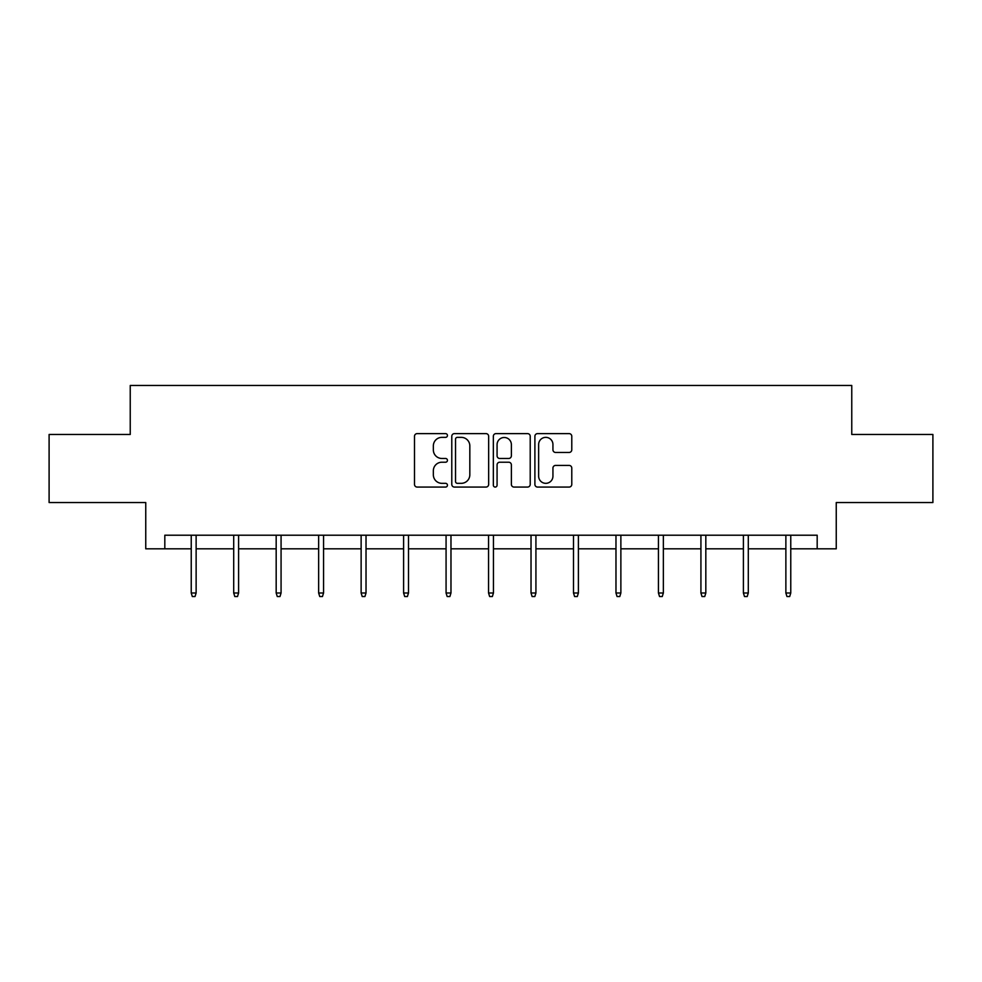 <?xml version="1.0" encoding="UTF-8"?>
<svg xmlns="http://www.w3.org/2000/svg" width="982" height="982" viewBox="0 0 982 982"><rect width="100%" height="100%" fill="white"/><g stroke="black" fill="none" stroke-linecap="round" stroke-linejoin="round"><path stroke-width="1.47" d="M447.436 435.492A1.866 1.866 0 0 0 445.57 433.614L417.166 433.614A2.676 2.676 0 0 0 414.502 436.29L414.502 484.396A2.676 2.676 0 0 0 417.166 487.072L445.57 487.072A1.866 1.866 0 0 0 447.436 485.194A1.866 1.866 0 0 0 445.57 483.328L441.888 483.328A8.556 8.556 0 0 1 433.344 474.772L433.344 470.771A8.556 8.556 0 0 1 441.888 462.215L445.57 462.215A1.866 1.866 0 0 0 447.436 460.337A1.866 1.866 0 0 0 445.57 458.471L441.888 458.471A8.556 8.556 0 0 1 433.344 449.916L433.344 445.914A8.556 8.556 0 0 1 441.888 437.358L445.57 437.358A1.866 1.866 0 0 0 447.436 435.492M569.106 452.457A2.676 2.676 0 0 0 571.782 449.781L571.782 436.29A2.676 2.676 0 0 0 569.106 433.614L537.571 433.614A2.676 2.676 0 0 0 534.895 436.29L534.895 484.396A2.676 2.676 0 0 0 537.571 487.072L569.106 487.072A2.676 2.676 0 0 0 571.782 484.396L571.782 468.095A2.676 2.676 0 0 0 569.106 465.419L555.603 465.419A2.676 2.676 0 0 0 552.94 468.095L552.94 476.172A7.144 7.144 0 0 1 545.783 483.328A7.144 7.144 0 0 1 538.639 476.172L538.639 444.502A7.144 7.144 0 0 1 545.783 437.358A7.144 7.144 0 0 1 552.94 444.502L552.94 449.781A2.676 2.676 0 0 0 555.603 452.457L569.106 452.457M164.816 548.828L164.816 535.215L817.184 535.215L817.184 548.828L836.247 548.828L836.247 502.538L932.9 502.538L932.9 434.474L851.762 434.474L851.762 385.472L130.238 385.472L130.238 434.474L49.1 434.474L49.1 502.538L145.753 502.538L145.753 548.828L191.232 548.828M488.655 436.29A2.676 2.676 0 0 0 485.992 433.614L454.457 433.614A2.676 2.676 0 0 0 451.781 436.29L451.781 484.396A2.676 2.676 0 0 0 454.457 487.072L485.992 487.072A2.676 2.676 0 0 0 488.655 484.396L488.655 436.29M496.008 433.614L527.543 433.614A2.676 2.676 0 0 1 530.219 436.29L530.219 484.396A2.676 2.676 0 0 1 527.543 487.072L514.052 487.072A2.676 2.676 0 0 1 511.377 484.396L511.377 464.891A2.676 2.676 0 0 0 508.701 462.215L499.752 462.215A2.676 2.676 0 0 0 497.076 464.891L497.076 485.194A1.866 1.866 0 0 1 495.21 487.072A1.866 1.866 0 0 1 493.345 485.194L493.345 436.29A2.676 2.676 0 0 1 496.008 433.614M196.13 548.828L233.704 548.828M238.601 548.828L276.175 548.828M281.073 548.828L318.647 548.828M323.557 548.828L361.13 548.828M366.028 548.828L403.602 548.828M408.5 548.828L446.073 548.828M450.971 548.828L488.545 548.828M493.455 548.828L531.029 548.828M535.927 548.828L573.5 548.828M578.398 548.828L615.972 548.828M620.87 548.828L658.443 548.828M663.353 548.828L700.927 548.828M705.825 548.828L743.399 548.828M748.296 548.828L785.87 548.828M790.768 548.828L817.184 548.828M457.391 437.358A1.866 1.866 0 0 0 455.525 439.224L455.525 481.45A1.866 1.866 0 0 0 457.391 483.328L461.27 483.328A8.556 8.556 0 0 0 469.826 474.772L469.826 445.914A8.556 8.556 0 0 0 461.27 437.358L457.391 437.358M511.377 444.637A7.144 7.144 0 0 0 504.232 437.493A7.144 7.144 0 0 0 497.076 444.637L497.076 455.795A2.676 2.676 0 0 0 499.752 458.471L508.701 458.471A2.676 2.676 0 0 0 511.377 455.795L511.377 444.637M191.232 592.993L192.312 596.528L195.037 596.528L196.13 592.993L191.232 592.993L191.232 535.215M196.13 592.993L196.13 535.215M233.704 592.993L234.796 596.528L237.509 596.528L238.601 592.993L233.704 592.993L233.704 535.215M238.601 592.993L238.601 535.215M276.175 592.993L277.268 596.528L279.993 596.528L281.073 592.993L276.175 592.993L276.175 535.215M281.073 592.993L281.073 535.215M318.647 592.993L319.739 596.528L322.464 596.528L323.557 592.993L318.647 592.993L318.647 535.215M323.557 592.993L323.557 535.215M361.13 592.993L362.211 596.528L364.936 596.528L366.028 592.993L361.13 592.993L361.13 535.215M366.028 592.993L366.028 535.215M403.602 592.993L404.694 596.528L407.407 596.528L408.5 592.993L403.602 592.993L403.602 535.215M408.5 592.993L408.5 535.215M446.073 592.993L447.166 596.528L449.891 596.528L450.971 592.993L446.073 592.993L446.073 535.215M450.971 592.993L450.971 535.215M488.545 592.993L489.637 596.528L492.363 596.528L493.455 592.993L488.545 592.993L488.545 535.215M493.455 592.993L493.455 535.215M531.029 592.993L532.109 596.528L534.834 596.528L535.927 592.993L531.029 592.993L531.029 535.215M535.927 592.993L535.927 535.215M573.5 592.993L574.593 596.528L577.306 596.528L578.398 592.993L573.5 592.993L573.5 535.215M578.398 592.993L578.398 535.215M615.972 592.993L617.064 596.528L619.789 596.528L620.87 592.993L615.972 592.993L615.972 535.215M620.87 592.993L620.87 535.215M658.443 592.993L659.536 596.528L662.261 596.528L663.353 592.993L658.443 592.993L658.443 535.215M663.353 592.993L663.353 535.215M700.927 592.993L702.007 596.528L704.732 596.528L705.825 592.993L700.927 592.993L700.927 535.215M705.825 592.993L705.825 535.215M743.399 592.993L744.491 596.528L747.204 596.528L748.296 592.993L743.399 592.993L743.399 535.215M748.296 592.993L748.296 535.215M785.87 592.993L786.963 596.528L789.688 596.528L790.768 592.993L785.87 592.993L785.87 535.215M790.768 592.993L790.768 535.215"/></g></svg>
